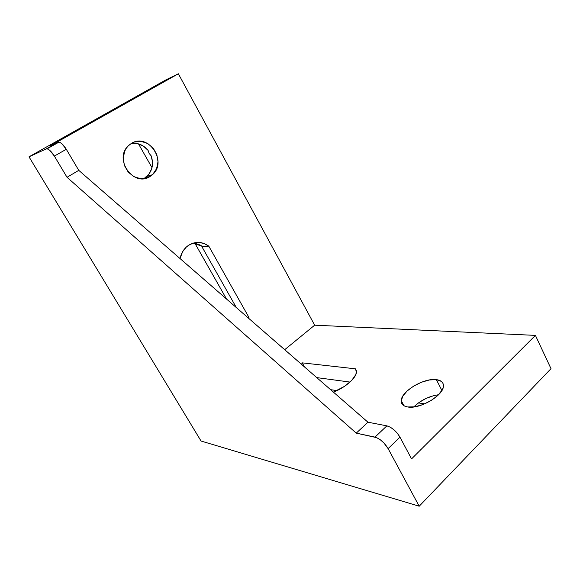 <?xml version="1.0" encoding="UTF-8"?>
<svg xmlns="http://www.w3.org/2000/svg" width="580" height="580" viewBox="0 0 580 580"><rect width="100%" height="100%" fill="white"/><g stroke="black" fill="none" stroke-linecap="round" stroke-linejoin="round"><path stroke-width="0.87" d="M438.567 394.726C428.932 396.198 420.667 400.272 413.779 406.957L419.093 402.44L426.162 398.373L433.767 395.632L438.567 394.726M436.37 379.646L441.902 390.5L436.37 379.646L441.315 381.357L442.765 382.93L443.424 384.91L443.272 387.237L442.286 389.803L438.001 395.292L431.194 400.497L422.972 404.564L414.664 406.834L407.617 406.964C403.18 406.145 401.048 404.021 401.222 400.584C401.36 391.21 424.009 377.754 436.37 379.646C441.3 380.306 443.649 382.524 443.424 386.316C443.25 395.734 419.427 409.495 407.617 406.964L404.92 406.225L402.911 404.985L401.657 403.303L401.208 401.251L402.672 396.365L407.022 391.079L413.584 386.142L421.399 382.256L429.381 379.973L436.37 379.646M143.434 178.662L150.155 176.4C134.183 187.71 113.47 159.66 128.122 145.971L131.37 143.412L128.659 145.45L126.404 148.059L124.707 151.133L123.221 158.202L124.446 165.554L128.18 172.035L133.821 176.639L140.49 178.669L147.146 177.843L152.794 174.333L156.593 168.678L158.006 161.748L156.825 154.555L153.221 148.161L147.726 143.528L141.129 141.368L134.429 142.028L131.37 143.412C148.444 132.356 167.968 162.125 152.315 174.776L150.155 176.4L144.761 177.929L146.899 176.32C152.41 170.796 153.845 163.995 151.213 155.911L149.075 153.301L148.096 150.401C143.456 144.899 137.837 142.6 131.247 143.492M195.126 243.325L200.107 245.014L202.391 246.413L201.992 246.848L236.364 307.603L201.992 246.848L208.778 246.13L248.878 317.318L247.457 317.267L248.878 317.318L249.016 318.623L248.878 317.318L208.778 246.13L203.95 243.455L198.643 242.404L193.299 243.078L188.623 245.268C195.475 241.2 202.188 241.49 208.778 246.13L201.992 246.848L202.391 246.413L193.234 243.1M419.202 506.217L551 368.662L419.202 506.217L388.114 448.63L399.961 437.146L411.561 458.903L535.427 335.385L551 368.662L535.427 335.385L314.664 325.184L178.364 73.783L50.511 145.739L58.116 142.216L46.204 148.929L29 156.825L201.05 441.032L419.202 506.217L388.114 448.63L383.837 442.881L380.204 439.698L376.608 437.639L356.25 433.129L67.026 177.284L54.368 156.085L66.301 149.278L78.771 170.353L67.026 177.284L78.771 170.353L367.959 422.211L356.25 433.129L367.959 422.211L386.867 425.851L374.992 437.124L356.25 433.129L67.026 177.284L54.368 156.085L49.858 150.445L47.756 149.046L46.204 148.929L29 156.825L165.467 80.112L29 156.825L201.05 441.032L419.202 506.217M330.578 389.659L336.922 390.615L330.578 389.659M418.434 402.911L424.705 403.861L418.434 402.911M138.497 143.869L152.004 167.671L138.497 143.869M194.902 243.281L226.541 299.048L194.902 243.281M165.467 80.112L178.364 73.783L165.467 80.112M411.561 458.903L399.961 437.146L397.358 433.289L393.943 429.78L390.253 427.17L386.867 425.851L367.959 422.211L78.771 170.353L66.301 149.278L61.814 143.68L59.697 142.31L58.116 142.216L50.511 145.739L178.364 73.783L314.664 325.184L284.7 349.696L314.664 325.184L535.427 335.385L411.561 458.903M188.355 245.449L186.165 247.218L182.591 251.735L180.047 258.557C181.257 252.902 184.027 248.537 188.355 245.449M355.366 368.815L356.461 371.287L355.83 374.564L351.712 380.408L344.498 386.352L333.391 392.109C345.165 387.781 356.519 377.754 356.468 371.954L355.366 368.815L356.374 370.7L355.366 368.815L302.267 362.863L355.366 368.815M300.375 363.348L302.267 362.863L304.551 366.995L302.267 362.863L300.375 363.348M54.368 156.085L66.301 149.278C63.677 145.072 61.233 142.687 58.986 142.114L47.053 148.843C49.271 149.437 51.714 151.858 54.368 156.085M388.114 448.63L399.961 437.146C396.299 431.121 391.935 427.358 386.867 425.851L374.992 437.124C380.023 438.726 384.402 442.562 388.114 448.63M350.008 382.068L316.745 377.609L350.008 382.068M131.732 143.412L137.721 143.673L143.405 146.102L148.096 150.401L149.075 153.301L151.213 155.911L152.525 162.212L151.793 168.454L149.103 173.913L144.761 177.929M403.926 405.724L401.222 400.584M47.053 148.843L58.986 142.114M146.899 176.32L152.315 174.776"/></g></svg>
